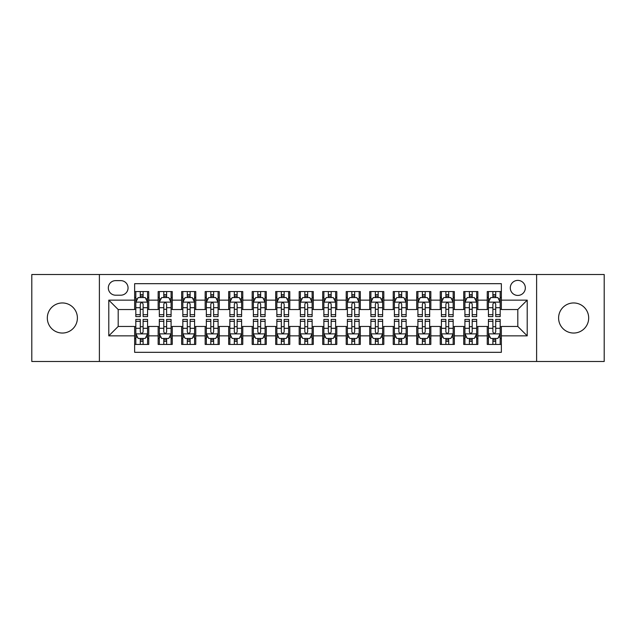 <?xml version="1.0" encoding="UTF-8"?>
<svg xmlns="http://www.w3.org/2000/svg" width="636" height="636" viewBox="0 0 636 636"><rect width="100%" height="100%" fill="white"/><g stroke="black" fill="none" stroke-linecap="round" stroke-linejoin="round"><path stroke-width="0.95" d="M573.64 302.959A15.041 15.041 0 0 0 558.599 318A15.041 15.041 0 0 0 573.64 333.041A15.041 15.041 0 0 0 588.682 318A15.041 15.041 0 0 0 573.64 302.959M62.36 302.959A15.041 15.041 0 0 0 47.318 318A15.041 15.041 0 0 0 62.36 333.041A15.041 15.041 0 0 0 77.401 318A15.041 15.041 0 0 0 62.36 302.959M517.807 280.389A7.521 7.521 0 0 0 510.287 287.909A7.521 7.521 0 0 0 517.807 295.43A7.521 7.521 0 0 0 525.336 287.909A7.521 7.521 0 0 0 517.807 280.389M536.617 361.487L604.2 361.487L604.2 274.514L536.617 274.514L536.617 361.487L99.383 361.487L99.383 274.514L31.8 274.514L31.8 361.487L99.383 361.487M501.359 291.558L487.255 291.558L487.255 300.136L477.851 300.136L477.851 309.541L487.255 309.541L487.255 300.136M477.851 300.136L477.851 291.558L463.747 291.558L463.747 300.136L454.343 300.136L454.343 309.541L463.747 309.541L463.747 300.136M454.343 300.136L454.343 291.558L440.239 291.558L440.239 300.136L430.834 300.136L430.834 309.541L440.239 309.541L440.239 300.136M430.834 300.136L430.834 291.558L416.731 291.558L416.731 300.136L407.326 300.136L407.326 309.541L416.731 309.541L416.731 300.136M407.326 300.136L407.326 291.558L393.223 291.558L393.223 300.136L383.818 300.136L383.818 309.541L393.223 309.541L393.223 300.136M383.818 300.136L383.818 291.558L369.715 291.558L369.715 300.136L360.31 300.136L360.31 309.541L369.715 309.541L369.715 300.136M360.31 300.136L360.31 291.558L346.207 291.558L346.207 300.136L336.81 300.136L336.81 309.541L346.207 309.541L346.207 300.136M336.81 300.136L336.81 291.558L322.698 291.558L322.698 300.136L313.302 300.136L313.302 309.541L322.698 309.541L322.698 300.136M313.302 300.136L313.302 291.558L299.19 291.558L299.19 300.136L289.793 300.136L289.793 309.541L299.19 309.541L299.19 300.136M289.793 300.136L289.793 291.558L275.69 291.558L275.69 300.136L266.285 300.136L266.285 309.541L275.69 309.541L275.69 300.136M266.285 300.136L266.285 291.558L252.182 291.558L252.182 300.136L242.777 300.136L242.777 309.541L252.182 309.541L252.182 300.136M242.777 300.136L242.777 291.558L228.674 291.558L228.674 300.136L219.269 300.136L219.269 309.541L228.674 309.541L228.674 300.136M219.269 300.136L219.269 291.558L205.166 291.558L205.166 300.136L195.761 300.136L195.761 309.541L205.166 309.541L205.166 300.136M195.761 300.136L195.761 291.558L181.657 291.558L181.657 300.136L172.253 300.136L172.253 309.541L181.657 309.541L181.657 300.136M172.253 300.136L172.253 291.558L158.149 291.558L158.149 309.541L148.745 309.541L148.745 291.558L134.641 291.558M134.641 344.442L148.745 344.442L148.745 326.459L158.149 326.459L158.149 344.442L172.253 344.442L172.253 326.459L181.657 326.459L181.657 335.864L172.253 335.864M181.657 335.864L181.657 344.442L195.761 344.442L195.761 326.459L205.166 326.459L205.166 335.864L195.761 335.864M205.166 335.864L205.166 344.442L219.269 344.442L219.269 326.459L228.674 326.459L228.674 335.864L219.269 335.864M228.674 335.864L228.674 344.442L242.777 344.442L242.777 326.459L252.182 326.459L252.182 335.864L242.777 335.864M252.182 335.864L252.182 344.442L266.285 344.442L266.285 326.459L275.69 326.459L275.69 335.864L266.285 335.864M275.69 335.864L275.69 344.442L289.793 344.442L289.793 326.459L299.19 326.459L299.19 335.864L289.793 335.864M299.19 335.864L299.19 344.442L313.302 344.442L313.302 326.459L322.698 326.459L322.698 335.864L313.302 335.864M322.698 335.864L322.698 344.442L336.81 344.442L336.81 326.459L346.207 326.459L346.207 335.864L336.81 335.864M346.207 335.864L346.207 344.442L360.31 344.442L360.31 326.459L369.715 326.459L369.715 335.864L360.31 335.864M369.715 335.864L369.715 344.442L383.818 344.442L383.818 326.459L393.223 326.459L393.223 335.864L383.818 335.864M393.223 335.864L393.223 344.442L407.326 344.442L407.326 326.459L416.731 326.459L416.731 335.864L407.326 335.864M416.731 335.864L416.731 344.442L430.834 344.442L430.834 326.459L440.239 326.459L440.239 335.864L430.834 335.864M440.239 335.864L440.239 344.442L454.343 344.442L454.343 326.459L463.747 326.459L463.747 335.864L454.343 335.864M463.747 335.864L463.747 344.442L477.851 344.442L477.851 326.459L487.255 326.459L487.255 335.864L477.851 335.864M115.601 295.199L120.776 295.199A7.29 7.29 0 0 0 128.059 287.909A7.29 7.29 0 0 0 120.776 280.627L115.601 280.627A7.29 7.29 0 0 0 108.319 287.909A7.29 7.29 0 0 0 115.601 295.199M536.617 274.514L99.383 274.514M501.359 300.136L501.359 283.68L134.641 283.68L134.641 309.541L118.193 309.541L118.193 326.459L134.641 326.459L134.641 352.32L501.359 352.32L501.359 326.459L517.807 326.459L517.807 309.541L501.359 309.541L501.359 300.136L527.212 300.136L527.212 335.864L501.359 335.864M134.641 335.864L108.788 335.864L108.788 300.136L134.641 300.136M487.255 335.864L487.255 344.442L501.359 344.442M134.641 297.433L135.818 297.433M140.286 297.433L143.108 297.433M147.576 297.433L148.745 297.433M134.641 309.303L135.818 309.303M140.286 309.303L143.108 309.303M147.576 309.303L148.745 309.303M134.641 326.697L135.818 326.697M140.286 326.697L143.108 326.697M147.576 326.697L148.745 326.697M134.641 338.567L135.818 338.567M140.286 338.567L143.108 338.567M147.576 338.567L148.745 338.567M158.149 309.303L159.326 309.303M163.794 309.303L166.616 309.303M171.084 309.303L172.253 309.303M158.149 297.433L159.326 297.433M163.794 297.433L166.616 297.433M171.084 297.433L172.253 297.433M158.149 326.697L159.326 326.697M163.794 326.697L166.616 326.697M171.084 326.697L172.253 326.697M158.149 338.567L159.326 338.567M163.794 338.567L166.616 338.567M171.084 338.567L172.253 338.567M181.657 326.697L182.834 326.697M187.302 326.697L190.124 326.697M194.584 326.697L195.761 326.697M181.657 338.567L182.834 338.567M187.302 338.567L190.124 338.567M194.584 338.567L195.761 338.567M181.657 297.433L182.834 297.433M187.302 297.433L190.124 297.433M194.584 297.433L195.761 297.433M181.657 309.303L182.834 309.303M187.302 309.303L190.124 309.303M194.584 309.303L195.761 309.303M205.166 326.697L206.342 326.697M210.81 326.697L213.624 326.697M218.092 326.697L219.269 326.697M205.166 338.567L206.342 338.567M210.81 338.567L213.624 338.567M218.092 338.567L219.269 338.567M205.166 297.433L206.342 297.433M210.81 297.433L213.624 297.433M218.092 297.433L219.269 297.433M205.166 309.303L206.342 309.303M210.81 309.303L213.624 309.303M218.092 309.303L219.269 309.303M228.674 326.697L229.85 326.697M234.318 326.697L237.133 326.697M241.6 326.697L242.777 326.697M228.674 338.567L229.85 338.567M234.318 338.567L237.133 338.567M241.6 338.567L242.777 338.567M228.674 297.433L229.85 297.433M234.318 297.433L237.133 297.433M241.6 297.433L242.777 297.433M228.674 309.303L229.85 309.303M234.318 309.303L237.133 309.303M241.6 309.303L242.777 309.303M252.182 326.697L253.359 326.697M257.819 326.697L260.641 326.697M265.109 326.697L266.285 326.697M252.182 338.567L253.359 338.567M257.819 338.567L260.641 338.567M265.109 338.567L266.285 338.567M252.182 297.433L253.359 297.433M257.819 297.433L260.641 297.433M265.109 297.433L266.285 297.433M252.182 309.303L253.359 309.303M257.819 309.303L260.641 309.303M265.109 309.303L266.285 309.303M275.69 326.697L276.859 326.697M281.327 326.697L284.149 326.697M288.617 326.697L289.793 326.697M275.69 338.567L276.859 338.567M281.327 338.567L284.149 338.567M288.617 338.567L289.793 338.567M275.69 297.433L276.859 297.433M281.327 297.433L284.149 297.433M288.617 297.433L289.793 297.433M275.69 309.303L276.859 309.303M281.327 309.303L284.149 309.303M288.617 309.303L289.793 309.303M299.19 326.697L300.367 326.697M304.835 326.697L307.657 326.697M312.125 326.697L313.302 326.697M299.19 338.567L300.367 338.567M304.835 338.567L307.657 338.567M312.125 338.567L313.302 338.567M299.19 297.433L300.367 297.433M304.835 297.433L307.657 297.433M312.125 297.433L313.302 297.433M299.19 309.303L300.367 309.303M304.835 309.303L307.657 309.303M312.125 309.303L313.302 309.303M322.698 326.697L323.875 326.697M328.343 326.697L331.165 326.697M335.633 326.697L336.81 326.697M322.698 338.567L323.875 338.567M328.343 338.567L331.165 338.567M335.633 338.567L336.81 338.567M322.698 297.433L323.875 297.433M328.343 297.433L331.165 297.433M335.633 297.433L336.81 297.433M322.698 309.303L323.875 309.303M328.343 309.303L331.165 309.303M335.633 309.303L336.81 309.303M346.207 326.697L347.383 326.697M351.851 326.697L354.673 326.697M359.141 326.697L360.31 326.697M346.207 338.567L347.383 338.567M351.851 338.567L354.673 338.567M359.141 338.567L360.31 338.567M346.207 297.433L347.383 297.433M351.851 297.433L354.673 297.433M359.141 297.433L360.31 297.433M346.207 309.303L347.383 309.303M351.851 309.303L354.673 309.303M359.141 309.303L360.31 309.303M369.715 326.697L370.891 326.697M375.359 326.697L378.182 326.697M382.641 326.697L383.818 326.697M369.715 338.567L370.891 338.567M375.359 338.567L378.182 338.567M382.641 338.567L383.818 338.567M369.715 297.433L370.891 297.433M375.359 297.433L378.182 297.433M382.641 297.433L383.818 297.433M369.715 309.303L370.891 309.303M375.359 309.303L378.182 309.303M382.641 309.303L383.818 309.303M393.223 326.697L394.4 326.697M398.867 326.697L401.682 326.697M406.15 326.697L407.326 326.697M393.223 338.567L394.4 338.567M398.867 338.567L401.682 338.567M406.15 338.567L407.326 338.567M393.223 297.433L394.4 297.433M398.867 297.433L401.682 297.433M406.15 297.433L407.326 297.433M393.223 309.303L394.4 309.303M398.867 309.303L401.682 309.303M406.15 309.303L407.326 309.303M416.731 326.697L417.908 326.697M422.376 326.697L425.19 326.697M429.658 326.697L430.834 326.697M416.731 338.567L417.908 338.567M422.376 338.567L425.19 338.567M429.658 338.567L430.834 338.567M416.731 297.433L417.908 297.433M422.376 297.433L425.19 297.433M429.658 297.433L430.834 297.433M416.731 309.303L417.908 309.303M422.376 309.303L425.19 309.303M429.658 309.303L430.834 309.303M440.239 326.697L441.416 326.697M445.876 326.697L448.698 326.697M453.166 326.697L454.343 326.697M440.239 338.567L441.416 338.567M445.876 338.567L448.698 338.567M453.166 338.567L454.343 338.567M440.239 297.433L441.416 297.433M445.876 297.433L448.698 297.433M453.166 297.433L454.343 297.433M440.239 309.303L441.416 309.303M445.876 309.303L448.698 309.303M453.166 309.303L454.343 309.303M463.747 326.697L464.916 326.697M469.384 326.697L472.206 326.697M476.674 326.697L477.851 326.697M463.747 338.567L464.916 338.567M469.384 338.567L472.206 338.567M476.674 338.567L477.851 338.567M463.747 297.433L464.916 297.433M469.384 297.433L472.206 297.433M476.674 297.433L477.851 297.433M463.747 309.303L464.916 309.303M469.384 309.303L472.206 309.303M476.674 309.303L477.851 309.303M487.255 326.697L488.424 326.697M492.892 326.697L495.714 326.697M500.182 326.697L501.359 326.697M487.255 338.567L488.424 338.567M492.892 338.567L495.714 338.567M500.182 338.567L501.359 338.567M487.255 297.433L488.424 297.433M492.892 297.433L495.714 297.433M500.182 297.433L501.359 297.433M487.255 309.303L488.424 309.303M492.892 309.303L495.714 309.303M500.182 309.303L501.359 309.303M118.193 309.541L108.788 300.136M118.193 326.459L108.788 335.864M527.212 300.136L517.807 309.541M527.212 335.864L517.807 326.459M143.108 294.611L140.286 294.611M147.576 314.677L143.108 314.677L143.108 316.593L147.576 316.593L147.576 302.251L145.223 297.553L138.171 297.553L135.818 302.251L135.818 316.593L140.286 316.593L140.286 314.677L135.818 314.677M135.818 302.251L135.818 291.558M147.576 302.251L147.576 291.558M140.286 297.553L140.286 291.558M143.108 291.558L143.108 297.553M143.108 314.677L143.108 304.016C142.17 302.203 141.224 302.203 140.286 304.016L140.286 314.677M140.286 341.389L143.108 341.389M135.818 321.323L140.286 321.323L140.286 319.407L135.818 319.407L135.818 333.749L138.171 338.447L145.223 338.447L147.576 333.749L147.576 319.407L143.108 319.407L143.108 321.323L147.576 321.323M147.576 333.749L147.576 344.442M135.818 333.749L135.818 344.442M143.108 338.447L143.108 344.442M140.286 344.442L140.286 338.447M140.286 321.323L140.286 331.984C141.224 333.797 142.162 333.797 143.108 331.984L143.108 321.323M166.616 294.611L163.794 294.611M171.084 314.677L166.616 314.677L166.616 316.593L171.084 316.593L171.084 302.251L168.731 297.553L161.679 297.553L159.326 302.251L159.326 316.593L163.794 316.593L163.794 314.677L159.326 314.677M159.326 302.251L159.326 291.558M171.084 302.251L171.084 291.558M163.794 297.553L163.794 291.558M166.616 291.558L166.616 297.553M166.616 314.677L166.616 304.016C165.678 302.203 164.732 302.203 163.794 304.016L163.794 314.677M190.124 294.611L187.302 294.611M194.584 314.677L190.124 314.677L190.124 316.593L194.584 316.593L194.584 302.251L192.239 297.553L185.187 297.553L182.834 302.251L182.834 316.593L187.302 316.593L187.302 314.677L182.834 314.677M182.834 302.251L182.834 291.558M194.584 302.251L194.584 291.558M187.302 297.553L187.302 291.558M190.124 291.558L190.124 297.553M190.124 314.677L190.124 304.016C189.178 302.203 188.24 302.203 187.302 304.016L187.302 314.677M213.624 294.611L210.81 294.611M218.092 314.677L213.624 314.677L213.624 316.593L218.092 316.593L218.092 302.251L215.747 297.553L208.695 297.553L206.342 302.251L206.342 316.593L210.81 316.593L210.81 314.677L206.342 314.677M206.342 302.251L206.342 291.558M218.092 302.251L218.092 291.558M210.81 297.553L210.81 291.558M213.624 291.558L213.624 297.553M213.624 314.677L213.624 304.016C212.686 302.203 211.748 302.203 210.81 304.016L210.81 314.677M237.133 294.611L234.318 294.611M241.6 314.677L237.133 314.677L237.133 316.593L241.6 316.593L241.6 302.251L239.247 297.553L232.196 297.553L229.85 302.251L229.85 316.593L234.318 316.593L234.318 314.677L229.85 314.677M229.85 302.251L229.85 291.558M241.6 302.251L241.6 291.558M234.318 297.553L234.318 291.558M237.133 291.558L237.133 297.553M237.133 314.677L237.133 304.016C236.195 302.203 235.256 302.203 234.318 304.016L234.318 314.677M163.794 341.389L166.616 341.389M159.326 321.323L163.794 321.323L163.794 319.407L159.326 319.407L159.326 333.749L161.679 338.447L168.731 338.447L171.084 333.749L171.084 319.407L166.616 319.407L166.616 321.323L171.084 321.323M171.084 333.749L171.084 344.442M159.326 333.749L159.326 344.442M166.616 338.447L166.616 344.442M163.794 344.442L163.794 338.447M163.794 321.323L163.794 331.984C164.732 333.797 165.67 333.797 166.616 331.984L166.616 321.323M187.302 341.389L190.124 341.389M182.834 321.323L187.302 321.323L187.302 319.407L182.834 319.407L182.834 333.749L185.187 338.447L192.239 338.447L194.584 333.749L194.584 319.407L190.124 319.407L190.124 321.323L194.584 321.323M194.584 333.749L194.584 344.442M182.834 333.749L182.834 344.442M190.124 338.447L190.124 344.442M187.302 344.442L187.302 338.447M187.302 321.323L187.302 331.984C188.24 333.797 189.178 333.797 190.124 331.984L190.124 321.323M210.81 341.389L213.624 341.389M206.342 321.323L210.81 321.323L210.81 319.407L206.342 319.407L206.342 333.749L208.695 338.447L215.747 338.447L218.092 333.749L218.092 319.407L213.624 319.407L213.624 321.323L218.092 321.323M218.092 333.749L218.092 344.442M206.342 333.749L206.342 344.442M213.624 338.447L213.624 344.442M210.81 344.442L210.81 338.447M210.81 321.323L210.81 331.984C211.748 333.797 212.686 333.797 213.624 331.984L213.624 321.323M234.318 341.389L237.133 341.389M229.85 321.323L234.318 321.323L234.318 319.407L229.85 319.407L229.85 333.749L232.196 338.447L239.247 338.447L241.6 333.749L241.6 319.407L237.133 319.407L237.133 321.323L241.6 321.323M241.6 333.749L241.6 344.442M229.85 333.749L229.85 344.442M237.133 338.447L237.133 344.442M234.318 344.442L234.318 338.447M234.318 321.323L234.318 331.984C235.256 333.797 236.195 333.797 237.133 331.984L237.133 321.323M260.641 294.611L257.819 294.611M265.109 314.677L260.641 314.677L260.641 316.593L265.109 316.593L265.109 302.251L262.755 297.553L255.704 297.553L253.359 302.251L253.359 316.593L257.819 316.593L257.819 314.677L253.359 314.677M253.359 302.251L253.359 291.558M265.109 302.251L265.109 291.558M257.819 297.553L257.819 291.558M260.641 291.558L260.641 297.553M260.641 314.677L260.641 304.016C259.703 302.203 258.765 302.203 257.819 304.016L257.819 314.677M257.819 341.389L260.641 341.389M253.359 321.323L257.819 321.323L257.819 319.407L253.359 319.407L253.359 333.749L255.704 338.447L262.755 338.447L265.109 333.749L265.109 319.407L260.641 319.407L260.641 321.323L265.109 321.323M265.109 333.749L265.109 344.442M253.359 333.749L253.359 344.442M260.641 338.447L260.641 344.442M257.819 344.442L257.819 338.447M257.819 321.323L257.819 331.984C258.765 333.797 259.703 333.797 260.641 331.984L260.641 321.323M284.149 294.611L281.327 294.611M288.617 314.677L284.149 314.677L284.149 316.593L288.617 316.593L288.617 302.251L286.264 297.553L279.212 297.553L276.859 302.251L276.859 316.593L281.327 316.593L281.327 314.677L276.859 314.677M276.859 302.251L276.859 291.558M288.617 302.251L288.617 291.558M281.327 297.553L281.327 291.558M284.149 291.558L284.149 297.553M284.149 314.677L284.149 304.016C283.211 302.203 282.273 302.203 281.327 304.016L281.327 314.677M281.327 341.389L284.149 341.389M276.859 321.323L281.327 321.323L281.327 319.407L276.859 319.407L276.859 333.749L279.212 338.447L286.264 338.447L288.617 333.749L288.617 319.407L284.149 319.407L284.149 321.323L288.617 321.323M288.617 333.749L288.617 344.442M276.859 333.749L276.859 344.442M284.149 338.447L284.149 344.442M281.327 344.442L281.327 338.447M281.327 321.323L281.327 331.984C282.265 333.797 283.211 333.797 284.149 331.984L284.149 321.323M307.657 294.611L304.835 294.611M312.125 314.677L307.657 314.677L307.657 316.593L312.125 316.593L312.125 302.251L309.772 297.553L302.72 297.553L300.367 302.251L300.367 316.593L304.835 316.593L304.835 314.677L300.367 314.677M300.367 302.251L300.367 291.558M312.125 302.251L312.125 291.558M304.835 297.553L304.835 291.558M307.657 291.558L307.657 297.553M307.657 314.677L307.657 304.016C306.719 302.203 305.781 302.203 304.835 304.016L304.835 314.677M304.835 341.389L307.657 341.389M300.367 321.323L304.835 321.323L304.835 319.407L300.367 319.407L300.367 333.749L302.72 338.447L309.772 338.447L312.125 333.749L312.125 319.407L307.657 319.407L307.657 321.323L312.125 321.323M312.125 333.749L312.125 344.442M300.367 333.749L300.367 344.442M307.657 338.447L307.657 344.442M304.835 344.442L304.835 338.447M304.835 321.323L304.835 331.984C305.773 333.797 306.719 333.797 307.657 331.984L307.657 321.323M331.165 294.611L328.343 294.611M335.633 314.677L331.165 314.677L331.165 316.593L335.633 316.593L335.633 302.251L333.28 297.553L326.228 297.553L323.875 302.251L323.875 316.593L328.343 316.593L328.343 314.677L323.875 314.677M323.875 302.251L323.875 291.558M335.633 302.251L335.633 291.558M328.343 297.553L328.343 291.558M331.165 291.558L331.165 297.553M331.165 314.677L331.165 304.016C330.227 302.203 329.281 302.203 328.343 304.016L328.343 314.677M328.343 341.389L331.165 341.389M323.875 321.323L328.343 321.323L328.343 319.407L323.875 319.407L323.875 333.749L326.228 338.447L333.28 338.447L335.633 333.749L335.633 319.407L331.165 319.407L331.165 321.323L335.633 321.323M335.633 333.749L335.633 344.442M323.875 333.749L323.875 344.442M331.165 338.447L331.165 344.442M328.343 344.442L328.343 338.447M328.343 321.323L328.343 331.984C329.281 333.797 330.219 333.797 331.165 331.984L331.165 321.323M354.673 294.611L351.851 294.611M359.141 314.677L354.673 314.677L354.673 316.593L359.141 316.593L359.141 302.251L356.788 297.553L349.736 297.553L347.383 302.251L347.383 316.593L351.851 316.593L351.851 314.677L347.383 314.677M347.383 302.251L347.383 291.558M359.141 302.251L359.141 291.558M351.851 297.553L351.851 291.558M354.673 291.558L354.673 297.553M354.673 314.677L354.673 304.016C353.735 302.203 352.789 302.203 351.851 304.016L351.851 314.677M351.851 341.389L354.673 341.389M347.383 321.323L351.851 321.323L351.851 319.407L347.383 319.407L347.383 333.749L349.736 338.447L356.788 338.447L359.141 333.749L359.141 319.407L354.673 319.407L354.673 321.323L359.141 321.323M359.141 333.749L359.141 344.442M347.383 333.749L347.383 344.442M354.673 338.447L354.673 344.442M351.851 344.442L351.851 338.447M351.851 321.323L351.851 331.984C352.789 333.797 353.727 333.797 354.673 331.984L354.673 321.323M378.182 294.611L375.359 294.611M382.641 314.677L378.182 314.677L378.182 316.593L382.641 316.593L382.641 302.251L380.296 297.553L373.245 297.553L370.891 302.251L370.891 316.593L375.359 316.593L375.359 314.677L370.891 314.677M370.891 302.251L370.891 291.558M382.641 302.251L382.641 291.558M375.359 297.553L375.359 291.558M378.182 291.558L378.182 297.553M378.182 314.677L378.182 304.016C377.235 302.203 376.297 302.203 375.359 304.016L375.359 314.677M375.359 341.389L378.182 341.389M370.891 321.323L375.359 321.323L375.359 319.407L370.891 319.407L370.891 333.749L373.245 338.447L380.296 338.447L382.641 333.749L382.641 319.407L378.182 319.407L378.182 321.323L382.641 321.323M382.641 333.749L382.641 344.442M370.891 333.749L370.891 344.442M378.182 338.447L378.182 344.442M375.359 344.442L375.359 338.447M375.359 321.323L375.359 331.984C376.297 333.797 377.235 333.797 378.182 331.984L378.182 321.323M401.682 294.611L398.867 294.611M406.15 314.677L401.682 314.677L401.682 316.593L406.15 316.593L406.15 302.251L403.804 297.553L396.753 297.553L394.4 302.251L394.4 316.593L398.867 316.593L398.867 314.677L394.4 314.677M394.4 302.251L394.4 291.558M406.15 302.251L406.15 291.558M398.867 297.553L398.867 291.558M401.682 291.558L401.682 297.553M401.682 314.677L401.682 304.016C400.744 302.203 399.805 302.203 398.867 304.016L398.867 314.677M398.867 341.389L401.682 341.389M394.4 321.323L398.867 321.323L398.867 319.407L394.4 319.407L394.4 333.749L396.753 338.447L403.804 338.447L406.15 333.749L406.15 319.407L401.682 319.407L401.682 321.323L406.15 321.323M406.15 333.749L406.15 344.442M394.4 333.749L394.4 344.442M401.682 338.447L401.682 344.442M398.867 344.442L398.867 338.447M398.867 321.323L398.867 331.984C399.805 333.797 400.744 333.797 401.682 331.984L401.682 321.323M425.19 294.611L422.376 294.611M429.658 314.677L425.19 314.677L425.19 316.593L429.658 316.593L429.658 302.251L427.305 297.553L420.253 297.553L417.908 302.251L417.908 316.593L422.376 316.593L422.376 314.677L417.908 314.677M417.908 302.251L417.908 291.558M429.658 302.251L429.658 291.558M422.376 297.553L422.376 291.558M425.19 291.558L425.19 297.553M425.19 314.677L425.19 304.016C424.252 302.203 423.314 302.203 422.376 304.016L422.376 314.677M422.376 341.389L425.19 341.389M417.908 321.323L422.376 321.323L422.376 319.407L417.908 319.407L417.908 333.749L420.253 338.447L427.305 338.447L429.658 333.749L429.658 319.407L425.19 319.407L425.19 321.323L429.658 321.323M429.658 333.749L429.658 344.442M417.908 333.749L417.908 344.442M425.19 338.447L425.19 344.442M422.376 344.442L422.376 338.447M422.376 321.323L422.376 331.984C423.314 333.797 424.252 333.797 425.19 331.984L425.19 321.323M448.698 294.611L445.876 294.611M453.166 314.677L448.698 314.677L448.698 316.593L453.166 316.593L453.166 302.251L450.813 297.553L443.761 297.553L441.416 302.251L441.416 316.593L445.876 316.593L445.876 314.677L441.416 314.677M441.416 302.251L441.416 291.558M453.166 302.251L453.166 291.558M445.876 297.553L445.876 291.558M448.698 291.558L448.698 297.553M448.698 314.677L448.698 304.016C447.76 302.203 446.822 302.203 445.876 304.016L445.876 314.677M445.876 341.389L448.698 341.389M441.416 321.323L445.876 321.323L445.876 319.407L441.416 319.407L441.416 333.749L443.761 338.447L450.813 338.447L453.166 333.749L453.166 319.407L448.698 319.407L448.698 321.323L453.166 321.323M453.166 333.749L453.166 344.442M441.416 333.749L441.416 344.442M448.698 338.447L448.698 344.442M445.876 344.442L445.876 338.447M445.876 321.323L445.876 331.984C446.822 333.797 447.76 333.797 448.698 331.984L448.698 321.323M472.206 294.611L469.384 294.611M476.674 314.677L472.206 314.677L472.206 316.593L476.674 316.593L476.674 302.251L474.321 297.553L467.269 297.553L464.916 302.251L464.916 316.593L469.384 316.593L469.384 314.677L464.916 314.677M464.916 302.251L464.916 291.558M476.674 302.251L476.674 291.558M469.384 297.553L469.384 291.558M472.206 291.558L472.206 297.553M472.206 314.677L472.206 304.016C471.268 302.203 470.33 302.203 469.384 304.016L469.384 314.677M469.384 341.389L472.206 341.389M464.916 321.323L469.384 321.323L469.384 319.407L464.916 319.407L464.916 333.749L467.269 338.447L474.321 338.447L476.674 333.749L476.674 319.407L472.206 319.407L472.206 321.323L476.674 321.323M476.674 333.749L476.674 344.442M464.916 333.749L464.916 344.442M472.206 338.447L472.206 344.442M469.384 344.442L469.384 338.447M469.384 321.323L469.384 331.984C470.322 333.797 471.268 333.797 472.206 331.984L472.206 321.323M495.714 294.611L492.892 294.611M500.182 314.677L495.714 314.677L495.714 316.593L500.182 316.593L500.182 302.251L497.829 297.553L490.777 297.553L488.424 302.251L488.424 316.593L492.892 316.593L492.892 314.677L488.424 314.677M488.424 302.251L488.424 291.558M500.182 302.251L500.182 291.558M492.892 297.553L492.892 291.558M495.714 291.558L495.714 297.553M495.714 314.677L495.714 304.016C494.776 302.203 493.838 302.203 492.892 304.016L492.892 314.677M492.892 341.389L495.714 341.389M488.424 321.323L492.892 321.323L492.892 319.407L488.424 319.407L488.424 333.749L490.777 338.447L497.829 338.447L500.182 333.749L500.182 319.407L495.714 319.407L495.714 321.323L500.182 321.323M500.182 333.749L500.182 344.442M488.424 333.749L488.424 344.442M495.714 338.447L495.714 344.442M492.892 344.442L492.892 338.447M492.892 321.323L492.892 331.984C493.83 333.797 494.776 333.797 495.714 331.984L495.714 321.323M158.149 335.864L148.745 335.864M158.149 300.136L148.745 300.136M147.512 302.132L135.881 302.132M135.818 298.841L137.527 298.841M145.867 298.841L147.576 298.841M140.286 307.697L135.818 307.697M147.576 307.697L143.108 307.697M143.108 296.106L140.286 296.106M135.881 333.868L147.512 333.868M147.576 337.16L145.867 337.16M137.527 337.16L135.818 337.16M143.108 328.303L147.576 328.303M135.818 328.303L140.286 328.303M140.286 339.894L143.108 339.894M171.02 302.132L159.382 302.132M159.326 298.841L161.027 298.841M169.375 298.841L171.084 298.841M163.794 307.697L159.326 307.697M171.084 307.697L166.616 307.697M166.616 296.106L163.794 296.106M194.529 302.132L182.89 302.132M182.834 298.841L184.535 298.841M192.883 298.841L194.584 298.841M187.302 307.697L182.834 307.697M194.584 307.697L190.124 307.697M190.124 296.106L187.302 296.106M218.037 302.132L206.398 302.132M206.342 298.841L208.044 298.841M216.391 298.841L218.092 298.841M210.81 307.697L206.342 307.697M218.092 307.697L213.624 307.697M213.624 296.106L210.81 296.106M241.545 302.132L229.906 302.132M229.85 298.841L231.552 298.841M239.899 298.841L241.6 298.841M234.318 307.697L229.85 307.697M241.6 307.697L237.133 307.697M237.133 296.106L234.318 296.106M159.382 333.868L171.02 333.868M171.084 337.16L169.375 337.16M161.027 337.16L159.326 337.16M166.616 328.303L171.084 328.303M159.326 328.303L163.794 328.303M163.794 339.894L166.616 339.894M182.89 333.868L194.529 333.868M194.584 337.16L192.883 337.16M184.535 337.16L182.834 337.16M190.124 328.303L194.584 328.303M182.834 328.303L187.302 328.303M187.302 339.894L190.124 339.894M206.398 333.868L218.037 333.868M218.092 337.16L216.391 337.16M208.044 337.16L206.342 337.16M213.624 328.303L218.092 328.303M206.342 328.303L210.81 328.303M210.81 339.894L213.624 339.894M229.906 333.868L241.545 333.868M241.6 337.16L239.899 337.16M231.552 337.16L229.85 337.16M237.133 328.303L241.6 328.303M229.85 328.303L234.318 328.303M234.318 339.894L237.133 339.894M265.053 302.132L253.414 302.132M253.359 298.841L255.06 298.841M263.407 298.841L265.109 298.841M257.819 307.697L253.359 307.697M265.109 307.697L260.641 307.697M260.641 296.106L257.819 296.106M253.414 333.868L265.053 333.868M265.109 337.16L263.407 337.16M255.06 337.16L253.359 337.16M260.641 328.303L265.109 328.303M253.359 328.303L257.819 328.303M257.819 339.894L260.641 339.894M288.561 302.132L276.922 302.132M276.859 298.841L278.568 298.841M286.916 298.841L288.617 298.841M281.327 307.697L276.859 307.697M288.617 307.697L284.149 307.697M284.149 296.106L281.327 296.106M276.922 333.868L288.561 333.868M288.617 337.16L286.916 337.16M278.568 337.16L276.859 337.16M284.149 328.303L288.617 328.303M276.859 328.303L281.327 328.303M281.327 339.894L284.149 339.894M312.061 302.132L300.43 302.132M300.367 298.841L302.076 298.841M310.416 298.841L312.125 298.841M304.835 307.697L300.367 307.697M312.125 307.697L307.657 307.697M307.657 296.106L304.835 296.106M300.43 333.868L312.061 333.868M312.125 337.16L310.416 337.16M302.076 337.16L300.367 337.16M307.657 328.303L312.125 328.303M300.367 328.303L304.835 328.303M304.835 339.894L307.657 339.894M335.57 302.132L323.939 302.132M323.875 298.841L325.584 298.841M333.924 298.841L335.633 298.841M328.343 307.697L323.875 307.697M335.633 307.697L331.165 307.697M331.165 296.106L328.343 296.106M323.939 333.868L335.57 333.868M335.633 337.16L333.924 337.16M325.584 337.16L323.875 337.16M331.165 328.303L335.633 328.303M323.875 328.303L328.343 328.303M328.343 339.894L331.165 339.894M359.078 302.132L347.439 302.132M347.383 298.841L349.085 298.841M357.432 298.841L359.141 298.841M351.851 307.697L347.383 307.697M359.141 307.697L354.673 307.697M354.673 296.106L351.851 296.106M347.439 333.868L359.078 333.868M359.141 337.16L357.432 337.16M349.085 337.16L347.383 337.16M354.673 328.303L359.141 328.303M347.383 328.303L351.851 328.303M351.851 339.894L354.673 339.894M382.586 302.132L370.947 302.132M370.891 298.841L372.593 298.841M380.94 298.841L382.641 298.841M375.359 307.697L370.891 307.697M382.641 307.697L378.182 307.697M378.182 296.106L375.359 296.106M370.947 333.868L382.586 333.868M382.641 337.16L380.94 337.16M372.593 337.16L370.891 337.16M378.182 328.303L382.641 328.303M370.891 328.303L375.359 328.303M375.359 339.894L378.182 339.894M406.094 302.132L394.455 302.132M394.4 298.841L396.101 298.841M404.448 298.841L406.15 298.841M398.867 307.697L394.4 307.697M406.15 307.697L401.682 307.697M401.682 296.106L398.867 296.106M394.455 333.868L406.094 333.868M406.15 337.16L404.448 337.16M396.101 337.16L394.4 337.16M401.682 328.303L406.15 328.303M394.4 328.303L398.867 328.303M398.867 339.894L401.682 339.894M429.602 302.132L417.963 302.132M417.908 298.841L419.609 298.841M427.956 298.841L429.658 298.841M422.376 307.697L417.908 307.697M429.658 307.697L425.19 307.697M425.19 296.106L422.376 296.106M417.963 333.868L429.602 333.868M429.658 337.16L427.956 337.16M419.609 337.16L417.908 337.16M425.19 328.303L429.658 328.303M417.908 328.303L422.376 328.303M422.376 339.894L425.19 339.894M453.11 302.132L441.471 302.132M441.416 298.841L443.117 298.841M451.465 298.841L453.166 298.841M445.876 307.697L441.416 307.697M453.166 307.697L448.698 307.697M448.698 296.106L445.876 296.106M441.471 333.868L453.11 333.868M453.166 337.16L451.465 337.16M443.117 337.16L441.416 337.16M448.698 328.303L453.166 328.303M441.416 328.303L445.876 328.303M445.876 339.894L448.698 339.894M476.618 302.132L464.98 302.132M464.916 298.841L466.625 298.841M474.973 298.841L476.674 298.841M469.384 307.697L464.916 307.697M476.674 307.697L472.206 307.697M472.206 296.106L469.384 296.106M464.98 333.868L476.618 333.868M476.674 337.16L474.973 337.16M466.625 337.16L464.916 337.16M472.206 328.303L476.674 328.303M464.916 328.303L469.384 328.303M469.384 339.894L472.206 339.894M500.119 302.132L488.488 302.132M488.424 298.841L490.133 298.841M498.473 298.841L500.182 298.841M492.892 307.697L488.424 307.697M500.182 307.697L495.714 307.697M495.714 296.106L492.892 296.106M488.488 333.868L500.119 333.868M500.182 337.16L498.473 337.16M490.133 337.16L488.424 337.16M495.714 328.303L500.182 328.303M488.424 328.303L492.892 328.303M492.892 339.894L495.714 339.894"/></g></svg>
